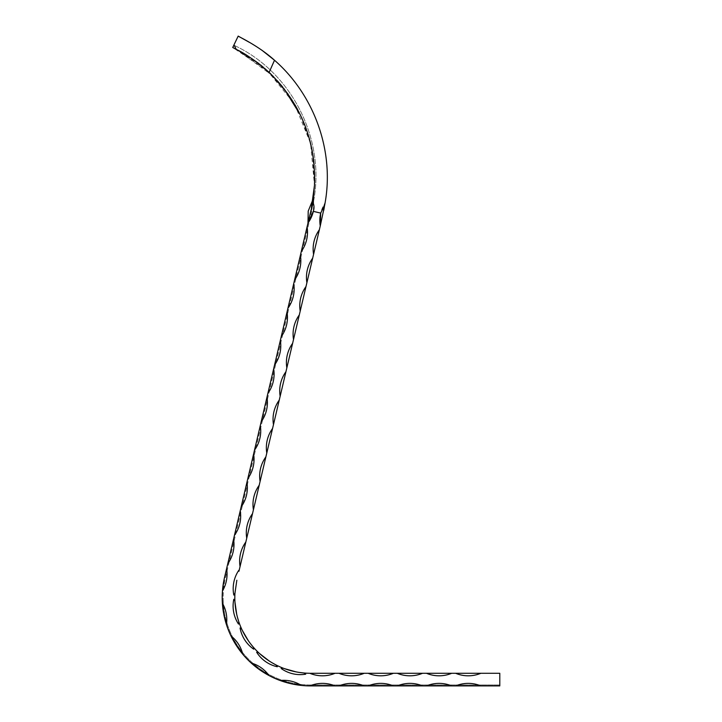 <?xml version="1.0" encoding="UTF-8"?>
<svg xmlns="http://www.w3.org/2000/svg" width="722" height="722" viewBox="0 0 722 722"><rect width="100%" height="100%" fill="white"/><g stroke="black" fill="none" stroke-linecap="round" stroke-linejoin="round"><path stroke-width="0.54" stroke-dasharray="3.61 2.71" d="M273.855 61.704L274.504 60.242C314.864 95.484 334.999 152.55 324.656 205.183L325.035 202.882L320.694 213.098L313.33 211.365L313.763 198.505L311.958 208.514L310.866 210.788L311.832 208.775M312.734 200.021L313.763 198.505L312.924 202.458L313.501 199.606M312.464 152.36L314.476 185.364L310.532 143.227L294.513 104.049L267.817 71.198L232.737 47.481L234.298 45.432L236.274 49.421L262.303 66.388L283.999 88.662L300.415 115.06L310.812 144.364M311.399 207.864L312.021 204.326M263.431 67.336L269.125 72.408C300.875 103.39 315.992 141.043 314.476 185.364L313.871 162.251M312.094 150.338L310.749 144.111M309.278 138.444L305.46 126.828M303.186 121.161L297.762 109.834M294.973 104.825L288.168 94.266M272.546 75.72L237.718 50.224M314.476 185.364L312.924 202.458C314.214 205.256 314.35 208.225 313.33 211.365A32.806 32.806 0 0 1 307.978 223.071L224.56 577.329L225.481 577.546L224.56 577.329L225.481 577.546L224.56 577.329L310.866 210.788L311.796 211.005L310.866 210.788L311.796 211.005L310.866 210.788L224.56 577.329A88.319 88.319 0 0 0 222.205 597.581A88.319 88.319 0 0 1 224.56 577.329L307.076 226.888A32.806 32.806 0 0 1 301.291 251.455L287.022 312.048A32.806 32.806 0 0 1 281.246 336.614L280.344 340.432A32.806 32.806 0 0 1 274.559 364.998L273.656 368.816A32.806 32.806 0 0 1 267.871 393.382L266.978 397.199A32.806 32.806 0 0 1 261.193 421.765L260.29 425.592A32.806 32.806 0 0 1 254.505 450.149L240.236 510.743A32.806 32.806 0 0 1 234.451 535.309L233.558 539.126A32.806 32.806 0 0 1 227.773 563.692L224.56 577.329A88.319 88.319 0 0 0 310.532 685.9L499.795 685.9L499.795 673.283L455.627 673.283A32.806 32.806 0 0 0 480.87 673.283M236.274 49.421L258.638 63.455M259.252 63.933L264.532 68.283M234.686 43.401L233.477 45.928M324.656 205.183L320.694 213.098A32.806 32.806 0 0 0 320.261 225.959C318.998 217.683 320.586 209.985 325.035 202.882L324.358 206.871M323.754 210.346L319.359 229.786A32.806 32.806 0 0 0 313.574 254.352L312.68 258.169A32.806 32.806 0 0 0 306.895 282.735L305.993 286.553A32.806 32.806 0 0 0 300.208 311.119L299.305 314.936A32.806 32.806 0 0 0 293.52 339.502L292.627 343.329A32.806 32.806 0 0 0 286.842 367.886L285.939 371.713A32.806 32.806 0 0 0 280.154 396.27L279.261 400.096A32.806 32.806 0 0 0 273.476 424.662L272.573 428.48A32.806 32.806 0 0 0 266.788 453.046L265.886 456.864A32.806 32.806 0 0 0 260.1 481.43L259.207 485.247A32.806 32.806 0 0 0 253.422 509.813L252.519 513.64A32.806 32.806 0 0 0 246.734 538.197L245.832 542.023A32.806 32.806 0 0 0 240.056 566.58L238.955 571.255A32.806 32.806 0 0 0 238.783 570.326A32.806 32.806 0 0 0 233.82 595.072A32.806 32.806 0 0 0 234.948 593.276A75.702 75.702 0 0 0 234.903 601.083L234.966 602.184M261.752 50.107L253.982 45.062M252.61 44.232L249.478 42.399M313.104 202.557L313.664 198.938M314.693 180.301L314.097 164.571M312.716 153.795L309.431 139.012M308.059 134.373L306.218 128.904M304.585 124.572L300.334 114.897M284.017 88.689L282.69 87.01M277.311 80.72L273.647 76.83M260.317 64.772L258.232 63.139M251.509 58.401L246.148 55.052M242.872 53.121L238.576 50.693M269.125 72.408L270.163 70.061M311.796 211.005L225.481 577.546A87.38 87.38 0 0 0 223.152 597.581A87.38 87.38 0 0 1 225.481 577.546L311.796 211.005M233.802 599.278A32.806 32.806 0 0 0 238.504 624.079A32.806 32.806 0 0 0 238.865 621.985A75.702 75.702 0 0 0 241.762 629.241A32.806 32.806 0 0 0 240.065 627.987A32.806 32.806 0 0 0 253.738 649.195A32.806 32.806 0 0 0 253.296 647.129A75.702 75.702 0 0 0 258.702 652.76A32.806 32.806 0 0 0 256.653 652.237M277.293 666.758A32.806 32.806 0 0 0 276.102 664.998A75.702 75.702 0 0 0 283.241 668.193A32.806 32.806 0 0 0 281.138 668.473A32.806 32.806 0 0 0 305.722 674.177A32.806 32.806 0 0 0 303.962 672.994A75.702 75.702 0 0 0 309.828 673.283L309.828 673.283A32.806 32.806 0 0 0 335.062 673.283L338.988 673.283A32.806 32.806 0 0 0 364.222 673.283L368.148 673.283A32.806 32.806 0 0 0 393.382 673.283L397.308 673.283A32.806 32.806 0 0 0 422.541 673.283L426.467 673.283A32.806 32.806 0 0 0 451.701 673.283L455.627 673.283M364.222 685.9A32.806 32.806 0 0 0 338.988 685.9L393.382 685.9A32.806 32.806 0 0 0 368.148 685.9L310.532 685.9L310.532 684.952L310.532 685.9L310.532 684.952L310.532 685.9L335.062 685.9A32.806 32.806 0 0 0 309.828 685.9A88.319 88.319 0 0 1 301.318 685.422A32.806 32.806 0 0 0 280.145 680.512A88.319 88.319 0 0 1 268.99 675.521A32.806 32.806 0 0 0 251.211 663.013A88.319 88.319 0 0 1 242.745 654.195A32.806 32.806 0 0 0 230.968 635.929A88.319 88.319 0 0 1 226.437 624.584A32.806 32.806 0 0 0 222.385 603.222A88.319 88.319 0 0 1 222.448 591.002A32.806 32.806 0 0 0 226.582 568.755M241.139 506.925A32.806 32.806 0 0 0 246.924 482.359M247.827 478.533A32.806 32.806 0 0 0 253.602 453.976M287.925 308.222A32.806 32.806 0 0 0 293.71 283.665M294.612 279.838A32.806 32.806 0 0 0 300.397 255.281M240.056 566.58L245.832 542.023M246.734 538.197L252.519 513.64M253.422 509.813L259.207 485.247M260.1 481.43L265.886 456.864M266.788 453.046L272.573 428.48M273.476 424.662L279.261 400.096M280.154 396.27L285.939 371.713M286.842 367.886L292.627 343.329M293.52 339.502L299.305 314.936M300.208 311.119L305.993 286.553M306.895 282.735L312.68 258.169M313.574 254.352L319.359 229.786M480.87 685.9L451.701 685.9L480.87 685.9A32.806 32.806 0 0 0 455.627 685.9M451.701 685.9A32.806 32.806 0 0 0 426.467 685.9L451.701 685.9M422.541 685.9L426.467 685.9L422.541 685.9A32.806 32.806 0 0 0 397.308 685.9L422.541 685.9M393.382 685.9L397.308 685.9L393.382 685.9M335.062 685.9L338.988 685.9M499.669 679.907L499.795 681.306L499.795 679.907M310.532 684.952L499.795 684.952L310.532 684.952A87.38 87.38 0 0 1 223.152 597.581A87.38 87.38 0 0 0 310.532 684.952M310.532 685.9L499.795 685.9L310.532 685.9A88.319 88.319 0 0 1 222.205 597.581A88.319 88.319 0 0 0 310.532 685.9L309.828 685.9A88.319 88.319 0 0 1 301.318 685.422L290.578 683.617M335.062 673.283L310.532 673.283M451.701 673.283L426.467 673.283M422.541 673.283L397.308 673.283M393.382 673.283L368.148 673.283M364.222 673.283L338.988 673.283M285.109 682.164L280.145 680.512A88.319 88.319 0 0 1 268.602 675.314M255.182 666.406L251.211 663.013A88.319 88.319 0 0 1 242.745 654.195L236.293 645.432M230.968 635.929A88.319 88.319 0 0 1 226.437 624.584L223.757 614.025M222.872 608.429L222.385 603.222A88.319 88.319 0 0 1 222.448 591.002L223.928 580.217M233.377 640.567L231.437 636.894M268.99 675.521L259.712 669.817M236.726 614.431L237.403 617.157M241.762 629.241L242.231 630.243M248.467 640.928L250.119 643.203M258.702 652.76L259.514 653.509M269.306 661.072L271.689 662.552M283.241 668.193L284.269 668.581M296.182 671.911L298.944 672.39M311.372 209.741L310.866 210.788M499.669 680.539L499.669 679.573L499.795 680.539M499.669 680.286L499.669 681.306L499.795 680.286M499.669 679.619L499.669 681.306L499.795 679.619M499.669 681.135L499.669 680.422L499.669 681.135M234.298 45.432C294.044 73.039 328.185 144.734 311.958 208.514C328.185 144.734 294.044 73.039 234.298 45.432"/><path stroke-width="1.08" d="M310.812 144.364L312.464 152.36M312.021 204.326L314.476 185.364L311.399 207.864M313.871 162.251L313.131 156.466M313.077 156.123L312.094 150.338M310.749 144.111L309.278 138.444M305.46 126.828L303.186 121.161M297.762 109.834L294.973 104.825M288.168 94.266L272.546 75.72M237.718 50.224L232.737 47.481L238.188 36.1L234.686 43.401M313.104 202.557L310.911 210.698M258.638 63.455L259.252 63.933M264.532 68.283L269.125 72.408C300.875 103.39 315.992 141.043 314.476 185.364L314.693 180.301M324.358 206.871L323.754 210.346M249.478 42.399L238.188 36.1C237.303 36.046 258.052 45.342 274.504 60.242L261.752 50.107M253.982 45.062L252.61 44.232M324.656 205.183L320.694 213.098L320.261 225.959L324.656 205.183C334.999 152.55 314.864 95.484 274.504 60.242L269.125 72.408C255.552 60.783 244.605 53.112 236.274 49.421L234.298 45.432L233.477 45.928M319.359 229.786L313.574 254.352A32.806 32.806 0 0 1 319.359 229.786L320.261 225.959A32.806 32.806 0 0 1 320.694 213.098L313.33 211.365A32.806 32.806 0 0 1 307.978 223.071L313.33 211.365C314.341 208.225 314.214 205.256 312.924 202.458L314.476 185.364M312.734 200.021L308.213 211.104L307.978 223.071L310.866 210.788L300.397 255.281A32.806 32.806 0 0 1 294.612 279.838L293.71 283.665A32.806 32.806 0 0 1 287.925 308.222L253.602 453.976A32.806 32.806 0 0 1 247.827 478.533L246.924 482.359A32.806 32.806 0 0 1 241.139 506.925L226.582 568.755A32.806 32.806 0 0 1 222.448 591.002A88.319 88.319 0 0 1 224.56 577.329L226.582 568.755M314.097 164.571L312.716 153.795M309.431 139.012L308.059 134.373M306.218 128.904L304.585 124.572M300.334 114.897L284.017 88.689M282.69 87.01L277.311 80.72M273.647 76.83L270.1 73.328M270.046 73.283L269.125 72.408M263.431 67.336L260.317 64.772M258.232 63.139L251.509 58.401M246.148 55.052L242.872 53.121M238.576 50.693L236.274 49.421M270.163 70.061L273.855 61.704M256.653 652.237A32.806 32.806 0 0 0 277.293 666.758A32.806 32.806 0 0 1 256.653 652.237A32.806 32.806 0 0 1 258.702 652.76A75.702 75.702 0 0 1 253.296 647.129A32.806 32.806 0 0 1 253.738 649.195A32.806 32.806 0 0 1 240.065 627.987A32.806 32.806 0 0 1 241.762 629.241A75.702 75.702 0 0 1 238.865 621.985C236.581 615.198 235.264 608.231 234.903 601.083A32.806 32.806 0 0 0 233.802 599.278A32.806 32.806 0 0 1 234.903 601.083A75.702 75.702 0 0 1 234.948 593.276A32.806 32.806 0 0 1 233.82 595.072A32.806 32.806 0 0 1 238.783 570.326A32.806 32.806 0 0 1 238.955 571.255L240.056 566.58A32.806 32.806 0 0 1 245.832 542.023L240.056 566.58M313.574 254.352L245.832 542.023M307.076 226.888A32.806 32.806 0 0 1 301.291 251.455L307.076 226.888M287.022 312.048A32.806 32.806 0 0 1 281.246 336.614L287.022 312.048M280.344 340.432A32.806 32.806 0 0 1 274.559 364.998L280.344 340.432M273.656 368.816A32.806 32.806 0 0 1 267.871 393.382L273.656 368.816M266.978 397.199A32.806 32.806 0 0 1 261.193 421.765L266.978 397.199M260.29 425.592A32.806 32.806 0 0 1 254.505 450.149L260.29 425.592M240.236 510.743A32.806 32.806 0 0 1 234.451 535.309L240.236 510.743M233.558 539.126A32.806 32.806 0 0 1 227.773 563.692L233.558 539.126M231.437 636.894L230.968 635.929A32.806 32.806 0 0 1 242.745 654.195A88.319 88.319 0 0 1 226.437 624.584L223.757 614.025L222.385 603.222A32.806 32.806 0 0 1 226.437 624.584A88.319 88.319 0 0 1 222.448 591.002L223.928 580.217M268.602 675.314A88.319 88.319 0 0 1 242.745 654.195L233.377 640.567M268.99 675.521L259.712 669.817L251.211 663.013A32.806 32.806 0 0 1 268.99 675.521A88.319 88.319 0 0 0 280.145 680.512A32.806 32.806 0 0 1 301.318 685.422A88.319 88.319 0 0 1 280.145 680.512L290.578 683.617L301.318 685.422A88.319 88.319 0 0 0 309.828 685.9A32.806 32.806 0 0 1 335.062 685.9L338.988 685.9A32.806 32.806 0 0 1 364.222 685.9L455.627 685.9A32.806 32.806 0 0 1 480.87 685.9L499.795 685.9L499.795 673.283L480.87 673.283A32.806 32.806 0 0 1 455.627 673.283L480.87 673.283M310.532 673.283L335.062 673.283A32.806 32.806 0 0 1 309.828 673.283L309.828 673.283A75.702 75.702 0 0 1 303.962 672.994A32.806 32.806 0 0 1 305.722 674.177A32.806 32.806 0 0 1 281.138 668.473A32.806 32.806 0 0 1 283.241 668.193A75.702 75.702 0 0 1 276.102 664.998A32.806 32.806 0 0 1 277.293 666.758M238.865 621.985A32.806 32.806 0 0 1 238.504 624.079A32.806 32.806 0 0 1 233.802 599.278M246.734 538.197A32.806 32.806 0 0 1 252.519 513.64M253.422 509.813A32.806 32.806 0 0 1 259.207 485.247M260.1 481.43A32.806 32.806 0 0 1 265.886 456.864M266.788 453.046A32.806 32.806 0 0 1 272.573 428.48M273.476 424.662A32.806 32.806 0 0 1 279.261 400.096M280.154 396.27A32.806 32.806 0 0 1 285.939 371.713M286.842 367.886A32.806 32.806 0 0 1 292.627 343.329M293.52 339.502A32.806 32.806 0 0 1 299.305 314.936M300.208 311.119A32.806 32.806 0 0 1 305.993 286.553M306.895 282.735A32.806 32.806 0 0 1 312.68 258.169M241.139 506.925L246.924 482.359M247.827 478.533L253.602 453.976M287.925 308.222L293.71 283.665M294.612 279.838L300.397 255.281M335.062 673.283L455.627 673.283M368.148 685.9A32.806 32.806 0 0 1 393.382 685.9L368.148 685.9M397.308 685.9A32.806 32.806 0 0 1 422.541 685.9L397.308 685.9M426.467 685.9A32.806 32.806 0 0 1 451.701 685.9L426.467 685.9M451.701 673.283A32.806 32.806 0 0 1 426.467 673.283M422.541 673.283A32.806 32.806 0 0 1 397.308 673.283M393.382 673.283A32.806 32.806 0 0 1 368.148 673.283M364.222 673.283A32.806 32.806 0 0 1 338.988 673.283M335.062 685.9L310.532 685.9A88.319 88.319 0 0 1 309.828 685.9L310.532 685.9M480.87 685.9L455.627 685.9M364.222 685.9L338.988 685.9M230.968 635.929L236.293 645.432M223.757 614.025L222.872 608.429M259.712 669.817L255.182 666.406M290.578 683.617L285.109 682.164M234.966 602.184L236.726 614.431M237.403 617.157L238.756 621.651M242.231 630.243L248.467 640.928M250.119 643.203L253.061 646.858M259.514 653.509L269.306 661.072M271.689 662.552L276.102 664.998C269.739 661.722 263.936 657.643 258.702 652.76M284.269 668.581L296.182 671.911M298.944 672.39L303.962 672.994C296.823 672.353 289.919 670.747 283.241 668.193M253.296 647.129C248.621 641.696 244.785 635.73 241.762 629.241M234.948 593.276L236.843 580.226L234.948 593.276M311.832 208.775L311.372 209.741"/></g></svg>
